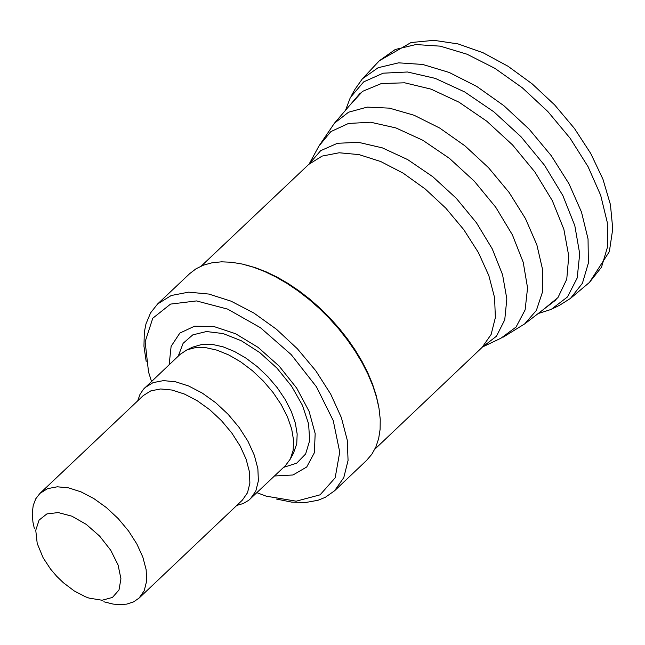 <?xml version="1.0" encoding="UTF-8"?>
<svg xmlns="http://www.w3.org/2000/svg" width="645" height="645" viewBox="0 0 645 645"><rect width="100%" height="100%" fill="white"/><g stroke="black" fill="none" stroke-linecap="round" stroke-linejoin="round"><path stroke-width="0.97" d="M553.531 308.245L559.779 305.158L570.503 298.393L582.411 283.284L588.361 263.12L588.047 238.948L581.476 212.028L568.995 183.777L551.241 155.671L529.158 129.177L503.898 105.699L476.792 86.462L449.251 72.474L422.725 64.46L398.61 62.839L378.147 67.701L362.417 78.771L355.089 89.115L351.662 95.186M538.18 313.543L551.177 309.415L567.495 296.934L577.202 277.979L579.702 253.719L574.816 225.661L562.859 195.572L544.565 165.33L521.087 136.821L493.893 111.843L464.674 91.945L435.278 78.384L407.527 71.998L383.162 73.183L363.707 81.859L350.372 97.476L345.551 110.239M542.897 309.914L557.949 297.587L566.753 279.237L568.761 255.992L563.851 229.249L552.313 200.66L534.858 171.965L512.541 144.923L486.741 121.179L459.03 102.2L431.102 89.147L404.665 82.802L381.34 83.552L362.546 91.356L349.429 105.724M137.699 400.859L139.957 394.466L143.504 389.161L180.124 354.371L186.969 349.856L195.693 347.55L205.844 347.663L217.034 350.171L228.838 354.992L240.795 361.934L252.445 370.73L263.329 381.042L273.045 392.474L281.196 404.576L287.485 416.896L291.661 428.933L293.572 440.253L293.128 450.395L290.363 458.974L285.485 465.569L248.768 500.262L243.278 503.511L236.78 505.43M144.956 387.653L153.067 382.622L163.419 380.623L175.48 381.767L188.654 385.992L202.28 393.095L215.68 402.706L228.169 414.356L239.134 427.458L248.011 441.357L254.364 455.346L257.879 468.73L258.371 480.839L255.815 491.063L250.349 498.891M169.135 364.772L171.119 346.341L179.85 333.078L194.492 326.225L213.656 326.443L235.546 333.715L258.081 347.365L279.124 366.078L296.684 388.105L309.092 411.341L315.171 433.585L314.365 452.742L306.73 466.988L293.007 474.986L274.504 475.986M151.519 381.445L148.519 371.947L145.141 341.745L152.768 318.243L170.554 304.093L196.483 300.925L227.629 309.108L260.443 327.708L291.217 354.629L316.437 386.798L333.239 420.572L339.73 452.113L335.166 477.832L320.089 494.828L296.2 501.181L266.224 496.182L256.912 492.675M146.189 361.474L143.956 346.236L144.311 332.296L145.98 323.887L150.583 312.865L157.614 303.972L171.239 295.515L188.622 292.153L208.891 294.064L231.023 301.15L253.912 313.067L276.407 329.216L297.385 348.776L315.792 370.778L330.7 394.119L341.366 417.613L347.252 440.1L348.066 460.433L343.777 477.606L334.594 490.764L325.338 497.303L318.041 500.262L305.601 502.519L291.653 502.116L276.56 499.069M157.614 303.972L189.63 273.69L196.072 268.755L203.586 265.103L212.076 262.781L221.428 261.83L231.523 262.257L242.23 264.047L253.404 267.191L264.442 271.44L275.641 276.842L286.864 283.332L297.99 290.839L308.874 299.264L319.388 308.503L329.393 318.445L338.794 328.982L347.453 339.98L355.274 351.299L362.168 362.812L368.045 374.374L372.834 385.847L376.478 397.094L379.018 408.422L380.236 419.21L380.115 429.312L378.655 438.6L375.89 446.953L371.834 454.257L366.562 460.425L334.594 490.764M246.301 265.055L255.364 267.691L266.192 271.859L277.173 277.156L288.186 283.526L299.095 290.879L309.777 299.143L320.081 308.205L329.909 317.969L339.117 328.297L347.615 339.085L355.29 350.187L362.047 361.482L367.811 372.826L372.512 384.073L376.091 395.111L378.236 404.302M43.118 557.756L37.208 543.453L35.757 530.271L39.119 520.039L46.908 513.904L58.252 512.573L71.861 516.185L86.204 524.345L99.653 536.124L110.69 550.193L118.067 564.956L120.938 578.742L118.994 589.99L112.456 597.439L102.055 600.245L88.978 598.084L85.334 596.738L74.191 590.901L63.331 582.701L56.615 576.195L50.56 569.084L43.118 557.756M34.322 528.424L32.943 522.152L32.25 513.339L33.209 505.462L35.797 498.746L39.942 493.393L47.561 488.66L57.284 486.798L68.62 487.878L81.012 491.869L93.823 498.553L106.425 507.607L118.18 518.572L128.492 530.899L136.853 543.969L142.843 557.127L146.157 569.712L146.625 581.097L144.238 590.699L139.11 598.052L133.539 601.906L126.694 604.123L118.777 604.663L113.012 604.067L103.821 601.777M39.942 493.393L143.271 395.579L150.898 390.846L160.629 388.967L171.965 390.04L184.349 394.014L197.16 400.69L209.754 409.728L221.493 420.685L231.797 432.997L240.15 446.058L246.124 459.208L249.422 471.793L249.881 483.178L247.486 492.788L242.351 500.141L139.11 598.052M379.381 60.727L411.05 42.538L433.924 40.329L458.055 43.916L483 52.721L508.002 66.242L532.181 83.874L554.619 104.885L574.413 128.411L590.747 153.502L602.938 179.189L610.428 204.586L612.75 228.878L609.356 251.631L589.441 282.429L601.511 267.191L607.558 246.833L607.276 222.412L600.656 195.217L588.055 166.668L570.132 138.264L547.815 111.504L522.297 87.776L494.9 68.346L467.069 54.228L440.269 46.158L415.904 44.553L395.248 49.496L379.381 60.727L362.417 78.771M192.726 347.115L202.425 344.293L212.253 344.398L223.089 346.833L234.514 351.501L246.084 358.217L257.363 366.731L267.901 376.712L277.302 387.782L285.195 399.497L291.282 411.413L295.329 423.08L297.168 434.029L296.74 443.849L293.402 453.379M178.23 356.161L183.115 343.309L192.774 334.884L206.448 331.538L223.065 333.554L241.319 340.753L259.774 352.589L276.963 368.126L291.548 386.137L302.376 405.197L308.584 423.813L309.697 440.519L305.625 453.991L296.684 463.183L283.59 467.359M201.296 266.03L308.729 164.41L322.113 156.09L339.173 152.768L359.047 154.615L380.752 161.54L403.198 173.191L425.24 189.001L445.8 208.158L463.828 229.717L478.421 252.59L488.846 275.625L494.594 297.668L495.36 317.614L491.127 334.473L482.097 347.389L374.834 449.194M309.124 164.04L320.662 150.672L337.456 143.279L358.459 142.327L382.356 147.874L407.672 159.597L432.827 176.746L456.241 198.265L476.47 222.807L492.24 248.849L502.576 274.762L506.833 298.925L504.745 319.839L496.457 336.214L482.484 347.018M309.818 162.79L318.912 146.076L330.869 131.596L348.469 123.469L370.609 122.219L395.901 127.928L422.741 140.231L449.436 158.364L474.285 181.172L495.723 207.214L512.388 234.844L523.224 262.305L527.562 287.872L525.119 309.914L516.056 327.055L500.955 338.206L483.774 346.389M318.912 146.076L334.489 123.147L348.566 112.206L367.223 107.11L389.459 108.142L414.058 115.245L439.688 128.049L464.964 145.859L488.507 167.692L509.05 192.379L525.465 218.582L536.866 244.866L542.639 269.812L542.469 292.064L536.374 310.422L524.691 323.895L503.173 337.158M589.441 282.429L570.881 298.079M192.75 347.107L186.969 349.856M293.419 453.354L290.363 458.974M255.364 267.691L253.404 267.191M376.091 395.111L376.478 397.094M524.691 323.895L556.192 299.707M334.489 123.147L360.337 92.993"/></g></svg>
